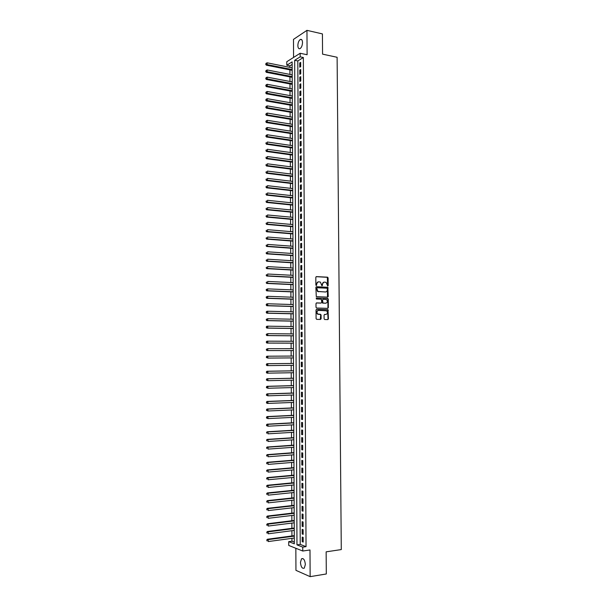 <?xml version="1.0" encoding="UTF-8"?>
<svg xmlns="http://www.w3.org/2000/svg" width="607" height="607" viewBox="0 0 607 607"><rect width="100%" height="100%" fill="white"/><g stroke="black" fill="none" stroke-linecap="round" stroke-linejoin="round"><path stroke-width="0.91" d="M327.742 286.049L328.167 285.563L328.106 277.93L327.492 277.187L316.429 276.61L315.815 277.3L315.868 285.002L316.308 285.525L316.725 284.046C316.839 282.642 317.491 281.898 318.69 281.823L320.428 282.111L321.869 285.738L322.476 285.305L322.469 284.311C322.575 282.915 323.228 282.179 324.411 282.096L326.126 282.376L327.742 286.049M327.605 286.018L327.34 277.316L316.141 276.678M316.171 285.495L316.725 284.046M321.915 285.76L322.469 284.311M305.351 564.502C304.858 559.957 303.583 558.053 301.527 558.789L300.45 562.431C300.935 566.968 302.21 568.873 304.274 568.137L305.351 564.502M302.514 42.52C302.385 40.016 301.649 38.992 300.321 39.455C298.826 40.555 297.999 42.596 297.855 45.563C297.984 48.067 298.72 49.091 300.055 48.628C301.542 47.528 302.369 45.495 302.514 42.52M324.092 318.789L324.715 319.532L327.81 319.593L328.417 318.887L328.008 309.707L316.649 309.304L316.027 310.018L316.088 318.614L316.71 319.358L320.496 319.441L321.103 318.728L321.08 315.056L320.458 314.312L317.81 314.024C316.467 312.302 316.717 311.088 318.561 310.382L326.604 310.807C327.955 312.514 327.712 313.728 325.891 314.449L324.677 314.418L324.07 315.132L324.092 318.789M302.749 547.119L302.772 551.027L288.742 545.443L288.727 541.649L294.312 543.826L292.142 61.884L286.8 65.215L286.785 61.724L300.169 53.264L300.192 56.853L294.668 60.298L296.967 544.866L302.749 547.119L306.042 546.649L303.348 57.513L300.192 56.853M300.169 53.264L307.104 54.736L306.96 30.35L322.423 33.909L322.567 54.144L337.113 57.278L341.286 549.578L326.149 551.839L326.308 573.972L310.147 576.65L309.987 549.972L302.772 551.027M327.643 297.142L328.243 296.444L327.818 287.286L316.497 286.709L315.883 287.407L316.293 296.641L327.643 297.142M328.266 299.145L328.334 307.658L327.727 308.356L316.634 308.03L316.012 307.286L315.989 303.614L316.604 302.901L321.118 303.052L321.733 302.347L321.361 299.259L316.391 299.008L316.384 297.991L327.917 298.485L327.939 307.696L328.334 307.658M295.844 548.265L295.943 570.345L310.147 576.65M306.96 30.35L293.485 39.387L293.568 57.445M300.693 66.664L300.67 62.392L299.752 62.953L299.775 67.225L300.693 66.664M300.731 73.796L300.708 69.517L299.782 70.071L299.805 74.342L300.731 73.796M300.769 80.943L300.746 76.657L299.82 77.195L299.843 81.475L300.769 80.943M300.806 88.091L300.784 83.804L299.858 84.327L299.881 88.614L300.806 88.091M300.844 95.253L300.822 90.959L299.896 91.467L299.919 95.762L300.844 95.253M300.882 102.424L300.86 98.122L299.934 98.622L299.957 102.917L300.882 102.424M300.92 109.601L300.897 105.299L299.972 105.785L299.995 110.079L300.92 109.601M300.958 116.794L300.935 112.477L300.01 112.948L300.033 117.257L300.958 116.794M300.996 123.987L300.973 119.67L300.048 120.133L300.07 124.443L300.996 123.987M301.034 131.195L301.011 126.871L300.086 127.318L300.108 131.636L301.034 131.195M301.072 138.411L301.049 134.079L300.116 134.511L300.139 138.836L301.072 138.411M301.11 145.634L301.087 141.302L300.154 141.719L300.177 146.044L301.11 145.634M301.148 152.873L301.125 148.533L300.192 148.935L300.215 153.268L301.148 152.873M301.186 160.111L301.163 155.764L300.23 156.158L300.253 160.498L301.186 160.111M301.224 167.365L301.201 163.017L300.268 163.389L300.29 167.737L301.224 167.365M301.262 174.626L301.239 170.271L300.306 170.635L300.328 174.983L301.262 174.626M301.3 181.895L301.277 177.532L300.344 177.881L300.366 182.237L301.3 181.895M301.338 189.179L301.315 184.809L300.382 185.143L300.404 189.505L301.338 189.179M301.375 196.471L301.353 192.093L300.419 192.411L300.442 196.782L301.375 196.471M301.413 203.762L301.391 199.384L300.457 199.695L300.48 204.066L301.413 203.762M301.451 211.077L301.429 206.691L300.495 206.979L300.518 211.357L301.451 211.077M301.489 218.391L301.467 213.998L300.533 214.279L300.556 218.664L301.489 218.391M301.535 225.713L301.504 221.32L300.571 221.585L300.594 225.971L301.535 225.713M301.573 233.05L301.55 228.649L300.609 228.9L300.632 233.293L301.573 233.05M301.611 240.395L301.588 235.986L300.647 236.229L300.67 240.622L301.611 240.395M301.649 247.755L301.626 243.339L300.685 243.559L300.708 247.967L301.649 247.755M301.687 255.115L301.664 250.699L300.723 250.903L300.746 255.312L301.687 255.115M301.725 262.49L301.702 258.066L300.761 258.256L300.784 262.672L301.725 262.49M301.762 269.872L301.74 265.441L300.799 265.623L300.822 270.039L301.762 269.872M301.8 277.262L301.778 272.824L300.837 272.991L300.86 277.422L301.8 277.262M301.838 284.66L301.816 280.222L300.875 280.373L300.897 284.804L301.838 284.66M301.884 292.073L301.854 287.627L300.913 287.764L300.935 292.202L301.884 292.073M301.922 299.494L301.899 295.04L300.951 295.161L300.973 299.608L301.922 299.494M301.96 306.922L301.937 302.468L300.989 302.574L301.011 307.028L301.96 306.922M301.998 314.365L301.975 309.896L301.026 309.995L301.049 314.449L301.998 314.365M302.036 321.816L302.013 317.34L301.064 317.423L301.087 321.885L302.036 321.816M302.074 329.275L302.051 324.798L301.102 324.859L301.133 329.328L302.074 329.275M302.119 336.741L302.089 332.257L301.148 332.31L301.171 336.779L302.119 336.741M302.157 344.215L302.134 339.73L301.186 339.768L301.209 344.245L302.157 344.215M302.195 351.703L302.172 347.212L301.224 347.234L301.247 351.719L302.195 351.703M302.233 359.2L302.21 354.7L301.262 354.708L301.284 359.2L302.233 359.2L301.284 359.2M302.271 366.711L302.248 362.204L301.3 362.197L301.322 366.689L302.271 366.711M302.316 374.223L302.286 369.716L301.338 369.693L301.36 374.193L302.316 374.223M302.354 381.75L302.332 377.235L301.375 377.197L301.398 381.704L302.354 381.75M302.392 389.284L302.369 384.762L301.413 384.709L301.436 389.224L302.392 389.284M302.43 396.834L302.407 392.304L301.451 392.236L301.482 396.758L302.43 396.834M302.468 404.391L302.445 399.854L301.497 399.77L301.52 404.3L302.468 404.391M302.514 411.956L302.491 407.411L301.535 407.312L301.558 411.849L302.514 411.956M302.552 419.528L302.529 414.983L301.573 414.869L301.596 419.407L302.552 419.528M302.59 427.116L302.567 422.563L301.611 422.434L301.633 426.979L302.59 427.116M302.627 434.703L302.605 430.151L301.649 430.006L301.671 434.559L302.627 434.703M302.673 442.313L302.65 437.746L301.687 437.594L301.717 442.146L302.673 442.313M302.711 449.924L302.688 445.356L301.732 445.181L301.755 449.741L302.711 449.924M302.749 457.549L302.726 452.974L301.77 452.784L301.793 457.352L302.749 457.549M302.794 465.182L302.764 460.599L301.808 460.402L301.831 464.97L302.794 465.182M302.832 472.83L302.81 468.24L301.846 468.02L301.869 472.603L302.832 472.83M302.87 480.478L302.847 475.888L301.884 475.653L301.914 480.236L302.87 480.478M302.916 488.142L302.885 483.544L301.929 483.293L301.952 487.884L302.916 488.142M302.954 495.82L302.931 491.215L301.967 490.949L301.99 495.547L302.954 495.82M302.992 503.507L302.969 498.893L302.005 498.613L302.028 503.211L302.992 503.507M303.037 511.2L303.007 506.579L302.043 506.284L302.074 510.889L303.037 511.2M303.075 518.902L303.052 514.281L302.089 513.97L302.111 518.583L303.075 518.902M303.113 526.618L303.09 521.982L302.127 521.656L302.149 526.277L303.113 526.618M303.159 534.342L303.128 529.706L302.165 529.365L302.187 533.985L303.159 534.342M303.348 57.513L297.809 60.95L300.23 544.403L306.042 546.649M302.203 537.074L302.233 541.71L303.197 542.074L303.174 537.43L302.203 537.074M292.149 64.448L289.903 65.844L289.911 67.385M289.918 69.866L289.941 74.426M289.949 76.892L289.971 81.475M289.979 83.925L290.002 88.539M290.009 90.974L290.032 95.603M290.04 98.023L290.063 102.682M290.07 105.087L290.093 109.768M290.1 112.158L290.123 116.863M290.131 119.238L290.154 123.965M290.161 126.332L290.184 131.082M290.192 133.426L290.214 138.199M290.222 140.536L290.245 145.331M290.26 147.645L290.275 152.471M290.29 154.77L290.305 159.618M290.321 161.902L290.336 166.781M290.351 169.05L290.366 173.943M290.381 176.197L290.404 181.121M290.412 183.36L290.434 188.307M290.442 190.522L290.465 195.5M290.472 197.7L290.495 202.7M290.503 204.893L290.525 209.916M290.533 212.086L290.556 217.131M290.563 219.286L290.586 224.362M290.594 226.502L290.616 231.601M290.624 233.725L290.647 238.847M290.662 240.956L290.685 246.108M290.692 248.195L290.715 253.369M290.723 255.448L290.745 260.646M290.753 262.71L290.776 267.93M290.783 269.978L290.806 275.229M290.814 277.255L290.836 282.528M290.844 284.539L290.867 289.843M290.882 291.838L290.905 297.164M290.912 299.137L290.935 304.494M290.943 306.452L290.965 311.831M290.973 313.773L290.996 319.183M291.003 321.111L291.026 326.543M291.034 328.448L291.057 333.911M291.072 335.8L291.094 341.286M291.102 343.16L291.125 348.668M291.132 350.535L291.155 356.066M291.163 357.918L291.185 363.449M291.193 365.323L291.216 370.847M291.231 372.744L291.254 378.252M291.261 380.172L291.284 385.665M291.292 387.607L291.314 393.093M291.322 395.051L291.345 400.521M291.352 402.509L291.383 407.965M291.39 409.968L291.413 415.416M291.421 417.441L291.443 422.882M291.451 424.93L291.474 430.355M291.481 432.419L291.512 437.829M291.519 439.923L291.542 445.326M291.55 447.435L291.572 452.822M291.58 454.962L291.603 460.334M291.618 462.488L291.641 467.853M291.648 470.03L291.671 475.38M291.679 477.58L291.701 482.922M291.709 485.145L291.732 490.464M291.747 492.717L291.77 498.021M291.777 500.297L291.8 505.593M291.808 507.884L291.83 513.165M291.846 515.487L291.868 520.753M291.876 523.09L291.899 528.356M291.906 530.715L291.929 535.958M291.944 538.341L291.952 541.209L294.304 542.112M327.848 296.512L328.243 296.527M291.952 541.209L288.727 541.649M289.903 65.844L286.8 65.215M297.809 60.95L294.668 60.298M300.23 544.403L296.967 544.866M299.752 62.953L300.677 63.143M299.782 70.071L300.715 70.253M299.82 77.195L300.753 77.377M299.858 84.327L300.791 84.502M299.896 91.467L300.822 91.642M299.934 98.622L300.86 98.789M299.972 105.785L300.897 105.944M300.01 112.948L300.935 113.107M300.048 120.133L300.973 120.285M300.086 127.318L301.011 127.462M300.116 134.511L301.049 134.655M300.154 141.719L301.087 141.856M300.192 148.935L301.125 149.064M300.23 156.158L301.163 156.287M300.268 163.389L301.201 163.518M300.306 170.635L301.239 170.749M300.344 177.881L301.277 177.995M300.382 185.143L301.315 185.256M300.419 192.411L301.353 192.518M300.457 199.695L301.398 199.794M300.495 206.979L301.436 207.078M300.533 214.279L301.474 214.37M300.571 221.585L301.512 221.669M300.609 228.9L301.55 228.983M300.647 236.229L301.588 236.305M300.685 243.559L301.626 243.635M300.723 250.903L301.664 250.972M300.761 258.256L301.702 258.316M300.799 265.623L301.74 265.676M300.837 272.991L301.778 273.044M300.875 280.373L301.816 280.419M300.913 287.764L301.861 287.809M300.951 295.161L301.899 295.199M300.989 302.574L301.937 302.605M301.026 309.995L301.975 310.018M301.064 317.423L302.013 317.446M301.102 324.859L302.051 324.874M301.148 332.31L302.089 332.317M301.186 339.768L302.134 339.768M301.224 347.234L302.172 347.234M301.262 354.708L302.21 354.708M301.322 366.689L302.271 366.681M301.36 374.193L302.309 374.178M301.398 381.704L302.354 381.682M301.436 389.224L302.392 389.201M301.482 396.758L302.43 396.72M301.52 404.3L302.468 404.262M301.558 411.849L302.514 411.804M301.596 419.407L302.552 419.361M301.633 426.979L302.59 426.926M301.671 434.559L302.627 434.498M301.717 442.146L302.673 442.078M301.755 449.741L302.711 449.673M301.793 457.352L302.749 457.276M301.831 464.97L302.787 464.894M301.869 472.603L302.832 472.512M301.914 480.236L302.87 480.145M301.952 487.884L302.908 487.793M301.99 495.547L302.954 495.441M302.028 503.211L302.992 503.104M302.074 510.889L303.03 510.783M302.111 518.583L303.075 518.461M302.149 526.277L303.113 526.155M302.187 533.985L303.151 533.857M302.233 541.71L303.197 541.573M323.895 282.156L322.074 284.364M318.167 281.876L316.338 284.099M327.492 297.142L327.423 287.339L316.224 286.77M327.332 288.712L326.9 288.188L317.188 287.756L316.755 288.249L317.909 291.443L325.405 291.975C326.589 291.884 327.234 291.14 327.34 289.751L327.332 288.712M317.051 287.779L316.755 288.249M325.489 291.975L317.522 291.489L316.368 288.302M327.552 308.356L327.939 307.696M316.368 302.954L320.875 303.083M316.179 298.045L327.651 298.401M325.382 303.25L325.777 303.204C327.613 302.483 327.841 301.262 326.46 299.562L323.19 299.251L322.575 299.957L322.939 303.037L325.777 303.204L323.212 303.121M323.03 299.274L322.575 299.957M322.825 303.166L322.203 302.423L322.188 300.002M327.871 299.19L327.256 298.454M325.8 314.456L324.464 314.456M318.167 310.412C316.33 311.125 316.08 312.339 317.423 314.062L318.584 314.267M320.299 319.434L320.686 315.094L320.352 314.441L318.197 314.305M327.613 319.593L328.023 318.918L327.613 309.745L316.422 309.35M292.164 67.832L267.156 62.817L267.156 64.6L266.298 65.161L292.179 70.313M266.056 64.069L266.056 63.348L265.714 64.289L292.172 69.593M266.056 63.348L267.156 62.817M266.298 65.161L265.714 64.289M292.195 74.866L267.171 69.964L267.171 71.755L266.314 72.309L292.21 77.332M266.071 71.224L266.071 70.503L265.729 71.444L292.202 76.626M266.071 70.503L267.171 69.964M266.314 72.309L265.729 71.444M292.233 81.907L267.186 77.135L267.194 78.925L266.329 79.456L292.24 84.358M266.086 78.386L266.086 77.673L265.745 78.599L292.24 83.667M266.086 77.673L267.186 77.135M266.329 79.456L265.745 78.599M292.263 88.956L267.201 84.305L267.209 86.095L266.344 86.619L292.271 91.391M266.109 85.564L266.101 84.843L265.76 85.769L267.209 86.095L292.271 90.716M266.101 84.843L267.201 84.305M266.344 86.619L265.76 85.769M292.293 96.012L267.217 91.482L267.224 93.281L266.359 93.789L292.301 98.433M266.124 92.742L266.116 92.029L265.775 92.947L267.224 93.281L292.301 97.78M266.116 92.029L267.217 91.482M266.359 93.789L265.775 92.947M292.324 103.076L267.239 98.675L267.239 100.474L266.374 100.967L292.339 105.481M266.139 99.935L266.132 99.214L265.79 100.132L267.239 100.474L292.331 104.844M266.132 99.214L267.239 98.675M266.374 100.967L265.79 100.132M292.354 110.155L267.255 105.876L267.255 107.674L266.39 108.16L292.369 112.545M266.154 107.135L266.154 106.415L265.805 107.333L267.255 107.674L292.362 111.923M266.154 106.415L267.255 105.876M266.39 108.16L265.805 107.333M292.392 117.234L267.27 113.084L267.27 114.89L266.405 115.353L292.399 119.609M266.17 114.351L266.17 113.63L265.82 114.533L267.27 114.89L292.399 119.01M266.17 113.63L267.27 113.084M266.405 115.353L265.82 114.533M292.422 124.329L267.285 120.3L267.292 122.106L266.427 122.561L292.43 126.688M266.185 121.567L266.185 120.846L265.836 121.749L267.292 122.106L292.43 126.104M266.185 120.846L267.285 120.3M266.427 122.561L265.836 121.749M292.453 131.431L267.3 127.531L267.308 129.337L266.443 129.777L292.46 133.775M266.2 128.798L266.2 128.077L265.851 128.972L267.308 129.337L292.46 133.206M266.2 128.077L267.3 127.531M266.443 129.777L265.851 128.972M292.483 138.54L267.323 134.762L267.323 136.575L266.458 137L292.498 140.87M266.215 136.036L266.215 135.308L265.874 136.203L267.323 136.575L292.491 140.323M266.215 135.308L267.323 134.762M266.458 137L265.874 136.203M292.513 145.665L267.338 142.008L267.338 143.821L266.473 144.238L292.528 147.971M266.23 143.282L266.23 142.554L265.889 143.449L267.338 143.821L292.528 147.44M266.473 144.238L265.889 143.449M292.551 152.789L267.353 149.261L267.361 151.082L266.488 151.477L292.559 155.089M266.245 150.536L266.245 149.815L265.904 150.695L267.361 151.082L292.559 154.573M266.488 151.477L265.904 150.695M292.582 159.929L267.368 156.53L267.376 158.344L266.503 158.731L292.589 162.206M266.268 157.805L266.261 157.076L265.919 157.957L267.376 158.344L292.589 161.712M266.503 158.731L265.919 157.957M292.612 167.077L267.383 163.799L267.391 165.62L266.519 165.992L292.627 169.338M266.283 165.081L266.276 164.353L265.934 165.225L267.391 165.62L292.62 168.86M266.519 165.992L265.934 165.225M292.642 174.232L267.406 171.083L267.406 172.904L266.534 173.261L292.657 176.478M266.298 172.365L266.298 171.629L265.949 172.509L267.406 172.904L292.657 176.022M266.534 173.261L265.949 172.509M292.68 181.394L267.421 178.375L267.421 180.196L266.556 180.545L292.688 183.625M266.314 179.657L266.314 178.928L265.965 179.793L267.421 180.196L292.688 183.185M266.556 180.545L265.965 179.793M292.711 188.565L267.437 185.674L267.444 187.502L266.572 187.836L292.718 190.78M266.329 186.956L266.329 186.228L265.98 187.093L267.444 187.502L292.718 190.363M266.572 187.836L265.98 187.093M292.741 195.75L267.452 192.988L267.459 194.817L266.587 195.128L292.756 197.95M266.344 194.27L266.344 193.534L265.995 194.399L267.459 194.817L292.749 197.548M266.587 195.128L265.995 194.399M292.779 202.935L267.475 200.302L267.475 202.139L266.602 202.442L292.786 205.12M266.359 201.592L266.359 200.856L266.01 201.714L267.475 202.139L292.786 204.741M266.602 202.442L266.01 201.714M292.809 210.136L267.49 207.632L267.49 209.468L266.617 209.756L292.817 212.306M266.374 208.922L266.374 208.186L266.033 209.036L267.49 209.468L292.817 211.942M266.617 209.756L266.033 209.036M292.84 217.344L267.505 214.969L267.512 216.805L266.632 217.078L292.847 219.499M266.397 216.259L266.39 215.523L266.048 216.373L267.512 216.805L292.847 219.15M266.632 217.078L266.048 216.373M292.87 224.567L267.52 222.321L267.528 224.158L266.655 224.415L292.885 226.699M266.412 223.611L266.412 222.875L266.063 223.717L267.528 224.158L292.877 226.373M266.655 224.415L266.063 223.717M292.908 231.791L267.535 229.674L267.543 231.517L266.67 231.76L292.915 233.915M266.427 230.971L266.427 230.235L266.078 231.07L267.543 231.517L292.915 233.604M266.67 231.76L266.078 231.07M292.938 239.029L267.558 237.041L267.558 238.885L266.685 239.12L292.946 241.131M266.443 238.339L266.443 237.603L266.094 238.43L267.558 238.885L292.946 240.842M266.685 239.12L266.094 238.43M292.969 246.275L267.573 244.416L267.573 246.26L266.701 246.48L292.984 248.362M266.458 245.714L266.458 244.978L266.109 245.805L267.573 246.26L292.976 248.088M266.701 246.48L266.109 245.805M293.006 253.529L267.588 251.806L267.596 253.65L266.716 253.855L293.014 255.6M266.473 253.104L266.473 252.36L266.124 253.18L267.596 253.65L293.014 255.342M266.716 253.855L266.124 253.18M293.037 260.79L267.604 259.197L267.611 261.048L266.731 261.238L293.044 262.846M266.496 260.494L266.488 259.758L266.139 260.57L267.611 261.048L293.044 262.611M266.731 261.238L266.139 260.57M293.067 268.066L267.626 266.602L267.626 268.453L266.754 268.628L293.075 270.107M266.511 267.899L266.503 267.163L266.154 267.975L267.626 268.453L293.075 269.88M266.754 268.628L266.154 267.975M293.105 275.343L267.641 274.015L267.649 275.866L266.769 276.033L293.113 277.369M266.526 275.32L266.526 274.576L266.177 275.381L267.649 275.866L293.113 277.164M266.769 276.033L266.177 275.381M293.135 282.634L267.657 281.436L267.664 283.294L266.784 283.439L293.143 284.645M266.541 282.741L266.541 281.997L266.192 282.801L267.664 283.294L293.143 284.463M266.784 283.439L266.192 282.801M293.166 289.934L267.672 288.871L267.679 290.73L266.799 290.859L293.173 291.929M266.556 290.176L266.556 289.433L266.207 290.229L267.679 290.73L293.173 291.762M266.207 289.486L267.672 288.871L266.556 289.433M266.799 290.859L266.207 290.229M293.204 297.248L267.695 296.315L267.695 298.174L266.814 298.295L293.211 299.221M266.572 297.62L266.572 296.876L266.223 297.665L267.695 298.174L293.211 299.076M266.223 296.922L267.695 296.315L266.572 296.876M266.814 298.295L266.223 297.665M293.234 304.562L267.71 303.766L267.717 305.632L266.83 305.731L293.242 306.52M266.594 305.078L266.587 304.327L266.238 305.116L267.717 305.632L293.242 306.398M266.238 304.373L266.83 303.872L267.71 303.766L266.587 304.327M266.83 305.731L266.238 305.116M293.264 311.892L267.725 311.224L267.733 313.091L266.852 313.182L293.272 313.834M266.61 312.537L266.61 311.793L266.253 312.575L267.733 313.091L293.272 313.728M266.253 311.831L266.845 311.315L267.725 311.224L266.61 311.793M266.852 313.182L266.253 312.575M293.302 319.229L267.748 318.698L267.748 320.564L266.868 320.64L293.31 321.156M266.625 320.01L266.625 319.259L266.268 320.041L267.748 320.564L293.31 321.065M266.268 319.29L267.748 318.698L266.625 319.259M266.868 320.64L266.268 320.041M293.333 326.574L267.763 326.179L267.763 328.046L266.883 328.106L293.34 328.486M266.64 327.492L266.64 326.741L266.291 327.514L267.763 328.046L293.34 328.417M266.283 326.771L266.875 326.24L267.763 326.179L266.64 326.741M266.883 328.106L266.291 327.514M293.363 333.933L267.778 333.668L267.786 335.542L266.898 335.588L293.378 335.823M266.655 334.988L266.655 334.237L266.306 335.003L267.786 335.542L293.378 335.77M266.306 334.252L267.778 333.668L266.655 334.237M266.898 335.588L266.306 335.003M293.401 341.293L267.793 341.164L267.801 343.046L266.913 343.076L293.409 343.175M266.67 342.485L266.67 341.733L266.321 342.5L267.801 343.046L293.409 343.137M266.321 341.749L266.913 341.202L267.793 341.164L266.67 341.733M266.913 343.076L266.321 342.5M293.431 348.668L267.816 348.676L267.816 350.558L266.936 350.573L293.439 350.527M266.693 349.996L266.685 349.245L266.336 350.004L267.816 350.558L293.439 350.52M266.336 349.253L267.816 348.676L266.685 349.245M266.936 350.573L266.336 350.004M266.708 356.764L266.708 357.515L266.708 356.764L267.831 356.195L293.469 356.051L266.943 356.203L267.831 356.195L267.839 358.077L293.477 357.902M266.708 357.515L267.839 358.077L266.352 357.523M266.352 356.764L266.943 356.203M266.723 364.299L266.723 365.05L266.723 364.299L267.846 363.722L293.5 363.449L266.966 363.714L267.846 363.722L267.854 365.611L293.507 365.3M266.723 365.05L267.854 365.611L266.966 365.596L266.367 365.042M266.367 364.291L266.966 363.714M293.53 370.809L266.981 371.241L267.869 371.264L267.869 373.153L293.538 372.706M293.53 370.847L267.869 371.264L266.382 371.825L266.739 372.592L266.739 371.833M266.739 372.592L267.869 373.153L266.981 373.123L266.39 372.577M266.382 371.825L266.981 371.241M293.568 378.207L266.997 378.768L267.884 378.814L267.884 380.703L293.576 380.119M293.568 378.26L267.884 378.814L266.405 379.367L266.754 380.141L266.754 379.383M266.754 380.141L267.884 380.703L266.405 380.126M266.405 379.367L266.997 378.768M293.598 385.604L267.012 386.318L267.899 386.371L267.907 388.26L293.606 387.539M293.598 385.68L267.899 386.371L266.42 386.925L266.777 387.698L266.769 386.947M266.777 387.698L267.907 388.26L266.42 387.676M266.42 386.925L267.012 386.318M293.636 393.017L267.027 393.867L267.915 393.935L267.922 395.832L293.644 394.975M293.636 393.116L267.915 393.935L266.435 394.482L266.792 395.271L266.792 394.512M266.792 395.271L267.922 395.832L266.435 395.24M266.435 394.482L267.027 393.867M293.667 400.438L267.05 401.432L267.937 401.515L267.937 403.412L293.674 402.418M293.667 400.552L267.937 401.515L266.45 402.054L266.807 402.851L266.807 402.092M266.807 402.851L267.937 403.412L267.05 403.321L266.45 402.813M266.45 402.054L267.05 401.432M293.697 407.866L267.065 409.004L267.953 409.103L267.96 411L293.712 409.869M293.697 408.003L267.953 409.103L266.465 409.642L266.822 410.438L266.822 409.679M266.822 410.438L267.96 411L266.465 410.4M266.465 409.642L267.065 409.004M293.735 415.309L267.08 416.584L267.968 416.706L267.975 418.602L293.742 417.328M293.735 415.461L267.968 416.706L266.481 417.229L266.845 418.041L266.837 417.282M266.845 418.041L267.975 418.602L266.488 417.995M266.481 417.229L267.08 416.584M293.765 422.76L267.095 424.179L267.99 424.308L267.99 426.213L293.773 424.801M293.765 422.935L267.99 424.308L266.503 424.832L266.86 425.651L266.852 424.885M266.86 425.651L267.99 426.213L266.503 425.598M266.503 424.832L267.095 424.179M293.803 430.219L267.118 431.782L268.006 431.926L268.013 433.83L293.811 432.283M293.803 430.409L268.006 431.926L266.519 432.45L266.875 433.269L266.875 432.503M266.519 432.45L267.118 431.782M293.834 437.685L267.133 439.392L268.021 439.551L268.028 441.464L293.841 439.772M293.834 437.897L268.021 439.551L266.534 440.067L266.89 440.894L266.89 440.136M266.534 440.067L267.133 439.392M293.871 445.159L267.148 447.018L268.044 447.192L268.044 449.104L293.879 447.268M293.871 445.394L268.044 447.192L266.549 447.7L266.905 448.535L266.905 447.769M266.549 447.7L267.148 447.018M293.902 452.647L267.163 454.643L268.059 454.84L268.066 456.752L293.909 454.78M293.902 452.905L268.059 454.84L266.564 455.341L266.928 456.183L266.921 455.417M266.564 455.341L267.163 454.643M293.932 460.144L267.186 462.291L268.074 462.496L268.082 464.408L293.947 462.299M293.94 460.417L268.074 462.496L266.587 462.997L266.943 463.847L266.943 463.08M266.587 462.997L267.186 462.291M293.97 467.656L267.201 469.939L268.097 470.159L268.097 472.079L293.978 469.826M293.97 467.944L268.097 470.159L266.602 470.653L266.959 471.51L266.959 470.744M266.602 470.653L267.201 469.939M294 475.167L267.217 477.603L268.112 477.838L268.119 479.758L294.016 477.368M294.008 475.478L268.112 477.838L266.617 478.331L266.974 479.189L266.974 478.422M266.617 478.331L267.217 477.603M294.038 482.694L267.232 485.274L268.127 485.524L268.135 487.451L294.046 484.917M294.038 483.028L268.127 485.524L266.632 486.01L266.997 486.882L266.989 486.108M266.632 486.01L267.232 485.274M294.069 490.228L267.255 492.952L268.15 493.225L268.15 495.153L294.084 492.474M294.076 490.585L268.15 493.225L266.648 493.703L267.012 494.584L267.012 493.81M266.648 493.703L267.255 492.952M294.107 497.77L267.27 500.646L268.165 500.934L268.173 502.862L294.114 500.039M294.107 498.15L268.165 500.934L266.67 501.405L267.027 502.293L267.027 501.519M266.67 501.405L267.27 500.646M294.137 505.328L267.285 508.347L268.18 508.651L268.188 510.578L294.152 507.619M294.145 505.722L268.18 508.651L266.685 509.114L267.042 510.009L267.042 509.235M266.685 509.114L267.285 508.347M294.175 512.892L267.3 516.064L268.203 516.375L268.203 518.31L294.183 515.206M294.175 513.31L268.203 516.375L266.701 516.838L267.065 517.741L267.057 516.967M266.701 516.838L267.3 516.064M294.205 520.465L267.323 523.78L268.218 524.114L268.226 526.049L294.22 522.802M294.213 520.897L268.218 524.114L266.716 524.569L267.08 525.48L267.08 524.706M266.716 524.569L267.323 523.78M294.243 528.052L267.338 531.512L268.233 531.861L268.241 533.803L294.251 530.404M294.243 528.507L268.233 531.861L266.739 532.309L267.095 533.227L267.095 532.453M266.739 532.309L267.338 531.512M294.274 535.647L267.353 539.259L268.256 539.623L268.256 541.558L294.289 538.022M294.281 536.118L268.256 539.623L266.754 540.063L267.11 540.989L267.11 540.207M266.754 540.063L267.353 539.259M327.772 285.624L328.167 285.563M316.346 285.093L316.733 285.04M322.082 285.358L322.476 285.305M327.097 277.247L327.492 277.187M327.712 277.998L328.106 277.93M327.173 287.263L327.568 287.21M327.788 288.006L328.182 287.953M327.848 296.497L328.243 296.444M316.376 289.349L316.763 289.296M318.372 291.755L318.758 291.701M325.011 292.028L325.405 291.975M320.731 303.098L321.118 303.052M322.203 302.423L322.59 302.377M325.496 314.487L325.891 314.449M320.064 314.35L320.458 314.312M320.686 315.094L321.08 315.056M320.716 318.758L321.103 318.728M327.34 309.661L327.734 309.623M327.955 310.397L328.349 310.359M328.023 318.918L328.417 318.887M301.527 558.789L302.931 558.577M300.321 39.455L301.816 39.789M327.34 277.316L327.734 277.255M327.423 287.339L327.818 287.286M317.522 291.489L317.909 291.443M322.552 303.083L322.939 303.037M327.522 298.53L327.917 298.485M317.423 314.062L317.81 314.024M320.352 314.441L320.746 314.403M327.613 309.745L328.008 309.707"/></g></svg>
